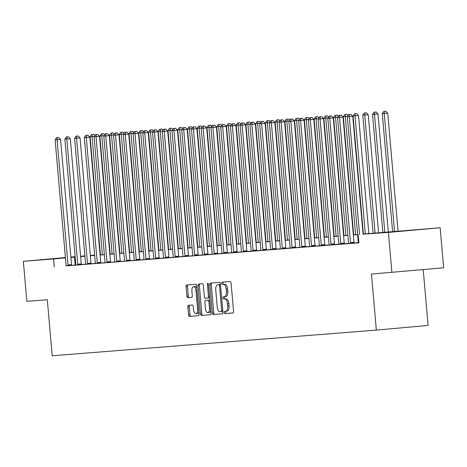 <?xml version="1.0" encoding="UTF-8"?>
<svg xmlns="http://www.w3.org/2000/svg" width="467" height="467" viewBox="0 0 467 467"><rect width="100%" height="100%" fill="white"/><g stroke="black" fill="none" stroke-linecap="round" stroke-linejoin="round"><path stroke-width="0.7" d="M224.172 312.534A1.103 0.537 -95.1 0 0 224.802 313.591L232.928 312.948A1.576 0.765 -95.1 0 0 232.934 312.948A1.576 0.765 -95.1 0 0 233.558 311.314L231.083 283.031A1.576 0.765 -95.1 0 0 230.178 281.519L222.053 282.161A1.103 0.537 -95.1 0 0 221.615 283.306A1.103 0.537 -95.1 0 0 222.245 284.362L223.296 284.28A5.049 2.458 -95.1 0 1 226.186 289.114L226.39 291.472A5.049 2.458 -95.1 0 1 224.399 296.691L223.331 296.779A1.103 0.537 -95.1 0 0 222.893 297.917A1.103 0.537 -95.1 0 0 223.524 298.973L224.574 298.892A5.049 2.458 -95.1 0 1 227.464 303.725L227.668 306.083A5.049 2.458 -95.1 0 1 225.678 311.308A5.049 2.458 -95.1 0 0 225.678 311.308L224.609 311.39A1.103 0.537 -95.1 0 0 224.172 312.534M225.935 311.285A1.103 0.537 -95.1 0 0 225.573 312.405A1.103 0.537 -95.1 0 0 226.203 313.462L233.033 312.925M223.366 282.056A1.103 0.537 -95.1 0 0 223.016 283.177A1.103 0.537 -95.1 0 0 223.646 284.234L223.296 284.28M224.65 296.668A1.103 0.537 -95.1 0 0 224.294 297.794A1.103 0.537 -95.1 0 0 224.925 298.851L224.574 298.892M70.867 257.171L72.035 257.089L70.867 257.218M65.427 257.72L47.062 259.278L65.421 257.621M414.859 229.922L391.463 231.994L414.859 229.922M188.481 305.313A1.576 0.765 -95.1 0 0 188.475 305.313A1.576 0.765 -95.1 0 0 187.851 306.942L188.545 314.881A1.576 0.765 -95.1 0 0 189.45 316.392L198.475 315.674A1.576 0.765 -95.1 0 0 198.481 315.674A1.576 0.765 -95.1 0 0 199.1 314.046L196.63 285.757A1.576 0.765 -95.1 0 0 195.726 284.245L186.701 284.963A1.576 0.765 -95.1 0 0 186.695 284.963A1.576 0.765 -95.1 0 0 186.07 286.592L186.911 296.177A1.576 0.765 -95.1 0 0 187.816 297.689L191.674 297.386A1.576 0.765 -95.1 0 0 191.68 297.386A1.576 0.765 -95.1 0 0 192.305 295.751L191.89 290.999A4.221 2.055 -95.1 0 1 193.554 286.633A4.221 2.055 -95.1 0 1 195.982 290.672L197.611 309.294A4.221 2.055 -95.1 0 1 195.942 313.661A4.221 2.055 -95.1 0 1 193.519 309.621L193.245 306.515A1.576 0.765 -95.1 0 0 192.346 305.004L188.481 305.313M224.388 296.691A5.049 2.458 -95.1 0 0 224.399 296.691L225.794 296.568A5.049 2.458 -95.1 0 0 225.794 296.568A5.049 2.458 -95.1 0 0 227.791 291.344L226.39 291.472M363.069 234.09L440.147 227.756L443.65 267.778L371.446 274.059L376.349 330.093L52.211 355.772L47.307 299.738L26.852 301.355L23.35 261.333L65.415 257.545M391.901 272.442L388.398 232.414L363.075 234.195M66.057 265.881L358.907 242.811L358.207 234.808M54.242 266.943L53.542 258.94L23.35 261.333M212.333 312.995A1.576 0.765 -95.1 0 0 213.238 314.507L222.263 313.795A1.576 0.765 -95.1 0 0 222.263 313.789A1.576 0.765 -95.1 0 0 222.887 312.16L220.412 283.872A1.576 0.765 -95.1 0 0 219.513 282.36L210.489 283.078A1.576 0.765 -95.1 0 0 210.483 283.078A1.576 0.765 -95.1 0 0 209.858 284.712L212.333 312.995L213.734 312.872A1.576 0.765 -95.1 0 0 214.633 314.379L222.368 313.766M210.366 314.735L201.341 315.447A1.576 0.765 -95.1 0 1 200.442 313.941L197.967 285.652A1.576 0.765 -95.1 0 1 198.592 284.018L202.456 283.714A1.576 0.765 -95.1 0 1 203.361 285.226L204.359 296.697A1.576 0.765 -95.1 0 0 205.264 298.209L207.827 298.004A1.576 0.765 -95.1 0 0 207.833 298.004A1.576 0.765 -95.1 0 0 208.451 296.37L207.406 284.426A1.103 0.537 -95.1 0 1 207.844 283.288A1.103 0.537 -95.1 0 1 208.48 284.345L210.996 313.1A1.576 0.765 -95.1 0 1 210.372 314.735L210.366 314.735A1.576 0.765 -95.1 0 0 210.372 314.735M358.265 242.636L354.109 242.963M348.522 243.406L344.372 243.739M338.785 244.177L334.629 244.51M329.042 244.953L324.892 245.28M319.305 245.724L315.149 246.051M309.563 246.494L305.412 246.821M299.826 247.265L295.669 247.592M290.083 248.035L285.932 248.368M280.346 248.806L276.19 249.139M270.603 249.582L266.453 249.909M260.866 250.353L256.71 250.68M251.123 251.123L246.973 251.45M241.386 251.894L237.23 252.221M231.644 252.665L227.493 252.997M221.907 253.435L217.75 253.768M212.164 254.206L208.013 254.538M202.427 254.982L198.271 255.309M192.684 255.753L188.534 256.079M182.947 256.523L178.791 256.85M173.204 257.294L169.054 257.626M163.468 258.064L159.311 258.397M153.725 258.835L149.574 259.167M143.988 259.611L139.831 259.938M134.245 260.382L130.095 260.709M124.508 261.152L120.352 261.479M114.765 261.923L110.615 262.256M105.028 262.693L100.872 263.026M95.286 263.464L91.135 263.797M85.549 264.24L81.392 264.567M75.806 265.011L71.667 265.379M363.092 234.37L352.766 116.318L347.32 116.785L358.271 241.982A1.605 0.782 -95.1 0 1 358.271 242.589L356.981 242.893L358.901 242.741M348.51 243.552L354.144 243.079M330.07 116.05L331.471 115.921L329.293 116.108L330.07 116.05L329.79 118.174L327.84 118.332L338.791 243.529A1.605 0.782 -95.1 0 1 338.791 244.13L344.348 243.651A1.605 0.782 -95.1 0 1 344.237 243.056L333.286 117.859L329.79 118.174L340.741 243.371A1.605 0.782 -95.1 0 0 340.852 243.967L340.91 244.165M329.031 245.093L334.664 244.62M310.59 117.591L311.991 117.462L309.814 117.649L310.59 117.591L310.31 119.721L308.36 119.873L319.311 245.07A1.605 0.782 -95.1 0 1 319.311 245.671L324.869 245.193A1.605 0.782 -95.1 0 1 324.758 244.603L313.806 119.406L310.31 119.721L321.261 244.918A1.605 0.782 -95.1 0 0 321.372 245.508L321.43 245.706M309.551 246.634L315.126 245.969A1.605 0.782 -95.1 0 1 315.021 245.373L304.064 120.177L300.567 120.492L311.524 245.689A1.605 0.782 -95.1 0 0 311.629 246.278L311.687 246.483M299.808 247.405L305.441 246.938M281.373 119.902L282.768 119.78L280.591 119.966L281.373 119.902L281.087 122.033L279.143 122.191L290.095 247.387A1.605 0.782 -95.1 0 1 290.089 247.989L295.646 247.51A1.605 0.782 -95.1 0 1 295.541 246.915L284.584 121.718L281.087 122.033L292.044 247.23A1.605 0.782 -95.1 0 0 292.149 247.825L292.208 248.024M280.328 248.952L285.962 248.479M261.894 121.449L263.289 121.321L261.111 121.508L261.894 121.449L261.608 123.58L259.664 123.732L270.615 248.929A1.605 0.782 -95.1 0 1 270.609 249.53L276.166 249.051A1.605 0.782 -95.1 0 1 276.061 248.462L265.104 123.265L261.608 123.58L272.565 248.771A1.605 0.782 -95.1 0 0 272.67 249.366L272.728 249.565M260.849 250.493L266.482 250.026M242.414 122.99L243.809 122.862L241.632 123.055L242.414 122.99L242.128 125.121L253.085 250.318L256.581 250.003L245.624 124.806L240.184 125.273L251.135 250.47A1.605 0.782 -95.1 0 1 251.129 251.071L256.745 250.797M241.369 252.034L246.95 251.369A1.605 0.782 -95.1 0 1 246.839 250.773L235.888 125.576L232.391 125.892L243.342 251.088A1.605 0.782 -95.1 0 0 243.453 251.684L243.511 251.882M222.934 124.531L224.329 124.409L222.152 124.596L222.934 124.531L222.648 126.662L233.605 251.859L237.102 251.544L226.145 126.347L220.704 126.82L231.655 252.017A1.605 0.782 -95.1 0 1 231.65 252.618L237.265 252.338M213.191 125.308L214.592 125.179L212.415 125.366L213.191 125.308L212.911 127.433L210.961 127.59L221.913 252.787A1.605 0.782 -95.1 0 1 221.913 253.388L227.47 252.91A1.605 0.782 -95.1 0 1 227.359 252.314L216.408 127.117L212.911 127.433L223.862 252.629A1.605 0.782 -95.1 0 0 223.973 253.225L224.032 253.423M212.152 254.352L217.785 253.879M193.712 126.849L195.113 126.72L192.935 126.907L193.712 126.849L193.431 128.98L191.482 129.131L202.433 254.328A1.605 0.782 -95.1 0 1 202.433 254.929L207.99 254.451A1.605 0.782 -95.1 0 1 207.879 253.861L196.928 128.664L193.431 128.98L204.383 254.176A1.605 0.782 -95.1 0 0 204.493 254.766L204.552 254.964M192.673 255.893L198.306 255.426M174.232 128.39L175.633 128.267L173.455 128.454L174.232 128.39L173.952 130.521L184.903 255.718L188.399 255.402L177.448 130.205L172.002 130.672L182.953 255.869A1.605 0.782 -95.1 0 1 182.953 256.476L188.563 256.196M173.193 257.44L178.768 256.768A1.605 0.782 -95.1 0 1 178.663 256.173L167.706 130.976L164.209 131.291L175.166 256.488A1.605 0.782 -95.1 0 0 175.271 257.083L175.329 257.282M154.752 129.937L156.153 129.808L153.976 129.995L154.752 129.937L154.472 132.062L165.423 257.259L168.92 256.943L157.969 131.747L152.522 132.219L163.473 257.416A1.605 0.782 -95.1 0 1 163.473 258.017L169.083 257.737M145.015 130.707L146.41 130.579L144.233 130.766L145.015 130.707L144.729 132.838L155.686 258.029L159.183 257.72L148.226 132.523L142.779 132.99L153.736 258.187A1.605 0.782 -95.1 0 1 153.731 258.788L159.346 258.508M143.97 259.751L149.603 259.284M125.535 132.249L126.931 132.12L124.753 132.313L125.535 132.249L125.249 134.379L123.3 134.531L134.257 259.728A1.605 0.782 -95.1 0 1 134.251 260.329L139.808 259.85A1.605 0.782 -95.1 0 1 139.703 259.261L128.746 134.064L125.249 134.379L136.206 259.576A1.605 0.782 -95.1 0 0 136.311 260.166L136.37 260.37M124.491 261.292L130.124 260.825M114.754 262.069L120.328 261.397A1.605 0.782 -95.1 0 1 120.223 260.802L109.266 135.605L105.77 135.92L116.727 261.117A1.605 0.782 -95.1 0 0 116.832 261.713L116.89 261.911M105.011 262.839L110.591 262.168A1.605 0.782 -95.1 0 1 110.481 261.573L99.529 136.376L96.033 136.691L106.984 261.888A1.605 0.782 -95.1 0 0 107.095 262.483L107.153 262.682M86.576 135.337L87.971 135.208L85.794 135.395L86.576 135.337L86.29 137.461L97.247 262.658L100.744 262.349L89.787 137.152L84.34 137.619L95.297 262.816A1.605 0.782 -95.1 0 1 95.291 263.417L100.907 263.137M76.833 136.107L78.234 135.979L76.057 136.166L76.833 136.107L76.553 138.238L87.504 263.435L91.001 263.119L80.05 137.923L74.603 138.39L85.554 263.586A1.605 0.782 -95.1 0 1 85.554 264.188L91.164 263.913M75.794 265.151L81.427 264.684M57.353 137.648L58.754 137.526L56.577 137.712L57.353 137.648L57.073 139.779L55.124 139.931L66.075 265.128A1.605 0.782 -95.1 0 1 66.075 265.735L71.632 265.256A1.605 0.782 -95.1 0 1 71.521 264.661L60.57 139.464L57.073 139.779L68.024 264.976A1.605 0.782 -95.1 0 0 68.135 265.571L68.194 265.77M376.349 330.093L428.099 325.435L423.213 269.622M440.147 227.756L388.398 232.414M70.856 257.054L75.146 256.669M80.593 256.237L84.883 255.898M90.329 255.467L94.626 255.128M100.072 254.696L100.399 254.667M84.311 256.167L84.901 256.12L84.311 256.167M90.353 255.688L94.643 255.35M100.09 254.918L104.38 254.579M109.833 254.147L114.123 253.809M119.57 253.377L123.86 253.038M129.312 252.606L133.603 252.268M139.049 251.836L143.34 251.491M148.792 251.059L153.083 250.721M158.529 250.289L162.82 249.95M168.272 249.518L172.562 249.18M178.009 248.748L182.299 248.409M187.752 247.977L192.042 247.638M197.488 247.206L201.779 246.862M207.231 246.43L211.522 246.091M216.968 245.66L221.265 245.321M226.711 244.889L231.002 244.55M236.448 244.118L240.744 243.78M246.191 243.348L250.481 243.009M255.928 242.577L260.224 242.233M265.67 241.807L269.961 241.462M275.407 241.03L279.704 240.692M285.15 240.26L289.441 239.921M294.887 239.489L299.184 239.151M304.63 238.719L308.921 238.38M314.367 237.948L318.663 237.604M324.11 237.178L328.4 236.833M333.847 236.401L338.143 236.063M343.589 235.631L347.88 235.292M353.326 234.86L357.623 234.522M100.405 254.719L100.078 254.748M94.632 255.239L90.347 255.624M75.175 257.002L70.885 257.381M65.444 257.872L53.542 258.94M357.629 234.627L353.338 234.965M347.892 235.397L343.595 235.736M338.149 236.168L333.858 236.506M328.412 236.938L324.116 237.283M318.669 237.709L314.379 238.053M308.932 238.485L304.636 238.824M299.189 239.256L294.899 239.594M289.452 240.026L285.156 240.365M279.71 240.797L275.419 241.135M269.973 241.567L265.676 241.912M260.23 242.338L255.939 242.682M250.493 243.114L246.197 243.453M240.75 243.885L236.46 244.223M231.013 244.655L226.717 244.994M221.27 245.426L216.98 245.765M211.533 246.197L207.237 246.541M201.791 246.967L197.5 247.312M192.054 247.743L187.757 248.082M182.311 248.514L178.02 248.853M172.574 249.285L168.278 249.623M162.831 250.055L158.541 250.394M153.094 250.826L148.798 251.17M143.351 251.596L139.061 251.941M133.615 252.373L129.318 252.711M123.872 253.143L119.581 253.482M114.135 253.914L109.838 254.252M104.392 254.684L100.101 255.023M94.655 255.455L90.359 255.799M84.912 256.225L80.622 256.57M75.222 265.058L74.522 257.048M227.073 311.18L227.061 311.18A5.049 2.458 -95.1 0 0 227.073 311.18A5.049 2.458 -95.1 0 0 229.069 305.961L227.668 306.083M225.975 298.769A5.049 2.458 -95.1 0 1 228.865 303.603L229.069 305.961M224.697 284.152A5.049 2.458 -95.1 0 1 227.587 288.985L227.791 291.344M211.779 282.973A1.576 0.765 -95.1 0 0 211.259 284.584L213.734 312.872M222.631 311.53L221.23 311.658A1.103 0.537 -95.1 0 0 221.667 310.514L219.496 285.687A1.103 0.537 -95.1 0 0 218.865 284.631L217.756 284.718A5.049 2.458 -95.1 0 0 217.739 284.718A5.049 2.458 -95.1 0 0 215.748 289.937L217.231 306.912A5.049 2.458 -95.1 0 0 220.12 311.746L222.625 311.53A1.103 0.537 -95.1 0 0 222.631 311.53A1.103 0.537 -95.1 0 0 222.823 311.431M220.477 284.572A1.103 0.537 -95.1 0 0 220.261 284.502L218.865 284.631M219.128 284.596A5.049 2.458 -95.1 0 1 219.14 284.59A5.049 2.458 -95.1 0 0 219.14 284.59L220.261 284.502M210.471 314.711L201.341 315.447M199.888 283.918A1.576 0.765 -95.1 0 0 199.362 285.524L201.837 313.812A1.576 0.765 -95.1 0 0 202.742 315.324M209.228 297.876L207.833 298.004L209.228 297.876A1.576 0.765 -95.1 0 0 209.636 297.567M205.404 308.599A4.221 2.055 -95.1 0 0 207.827 312.639A4.221 2.055 -95.1 0 0 209.496 308.278L208.918 301.717A1.576 0.765 -95.1 0 0 208.019 300.205L205.457 300.409A1.576 0.765 -95.1 0 0 205.451 300.409A1.576 0.765 -95.1 0 0 204.832 302.038L205.404 308.599M207.827 312.639L209.228 312.516A4.221 2.055 -95.1 0 0 210.763 310.462M209.876 300.322A1.576 0.765 -95.1 0 0 209.42 300.077L208.019 300.205M206.852 300.281L206.858 300.281A1.576 0.765 -95.1 0 0 206.846 300.281A1.576 0.765 -95.1 0 0 206.852 300.281L209.42 300.077M195.942 313.661L197.343 313.538A4.221 2.055 -95.1 0 0 198.878 311.483M196.846 288.291A4.221 2.055 -95.1 0 0 194.955 286.51L193.554 286.633M187.997 284.858A1.576 0.765 -95.1 0 0 187.471 286.469L188.312 296.055A1.576 0.765 -95.1 0 0 189.211 297.567L191.779 297.362M189.777 305.208A1.576 0.765 -95.1 0 0 189.252 306.819L189.946 314.752A1.576 0.765 -95.1 0 0 190.851 316.264L198.58 315.651M398.059 231.218L387.727 113.172L382.286 113.639L392.613 231.708M394.562 231.533L384.23 113.487L384.516 111.356L385.911 111.228L384.516 111.356M382.286 113.639L383.734 111.415M385.911 111.228L387.727 113.172M349.549 114.503L350.951 114.38L348.773 114.567L349.549 114.503L349.269 116.633L359.596 234.685M352.766 116.318L350.951 114.38M348.773 114.567L347.32 116.785M388.328 232.087L377.99 113.942L372.543 114.409L382.876 232.519M384.826 232.368L374.493 114.257L374.773 112.127L376.174 111.998L374.773 112.127M372.543 114.409L373.997 112.191M376.174 111.998L377.99 113.942M378.585 232.858L368.247 114.713L362.806 115.18L373.139 233.29M375.089 233.138L364.75 115.028L365.036 112.897L366.432 112.775L365.036 112.897M362.806 115.18L364.254 112.961M366.432 112.775L368.247 114.713M368.848 233.628L358.51 115.483L353.064 115.956L363.396 234.06M365.346 233.909L355.013 115.798L355.294 113.668L356.695 113.545L355.294 113.668M353.064 115.956L354.517 113.732M356.695 113.545L358.51 115.483M350.483 242.601L353.98 242.285L343.023 117.089L339.527 117.404L350.483 242.601A1.605 0.782 -95.1 0 0 350.589 243.196L350.647 243.395M339.813 115.273L341.208 115.151L339.03 115.337L339.813 115.273L339.527 117.404L337.583 117.561L348.534 242.758A1.605 0.782 -95.1 0 1 348.528 243.36L348.505 243.564M353.98 242.285A1.605 0.782 -95.1 0 0 354.085 242.881L354.149 243.091M343.023 117.089L341.208 115.151M339.03 115.337L337.583 117.561M333.286 117.859L331.471 115.921M329.293 116.108L327.84 118.332M331.004 244.142L334.5 243.832L323.543 118.636L320.047 118.951L331.004 244.142A1.605 0.782 -95.1 0 0 331.109 244.737L331.167 244.936M320.333 116.82L321.728 116.692L319.551 116.878L320.333 116.82L320.047 118.951L318.103 119.103L329.054 244.299A1.605 0.782 -95.1 0 1 329.048 244.901L329.025 245.105M334.5 243.832A1.605 0.782 -95.1 0 0 334.606 244.422L334.67 244.638M323.543 118.636L321.728 116.692M319.551 116.878L318.103 119.103M355.609 234.679L345.271 116.569L343.327 116.727L353.659 234.837M347.6 116.359L345.271 116.569L345.557 114.444L346.952 114.316L345.557 114.444M343.327 116.727L344.774 114.503M346.952 114.316L348.119 115.559M313.806 119.406L311.991 117.462M309.814 117.649L308.36 119.873M345.866 235.45L335.534 117.34L333.584 117.497L343.916 235.607M337.857 117.135L335.534 117.34L335.814 115.215L337.215 115.086L335.814 115.215M333.584 117.497L335.037 115.273M337.215 115.086L338.382 116.336M300.853 118.361L302.248 118.233L300.071 118.425L300.853 118.361L300.567 120.492L298.623 120.644L309.574 245.84A1.605 0.782 -95.1 0 1 309.568 246.442L309.545 246.652M304.064 120.177L302.248 118.233M300.071 118.425L298.623 120.644M336.129 236.22L325.791 118.116L323.847 118.268L334.179 236.378M328.12 117.906L325.791 118.116L326.077 115.985L327.472 115.857L326.077 115.985M323.847 118.268L325.295 116.044M327.472 115.857L328.64 117.106M301.781 246.459L305.278 246.144L294.327 120.947L290.83 121.262L301.781 246.459A1.605 0.782 -95.1 0 0 301.892 247.055L301.951 247.253M291.11 119.132L292.511 119.009L290.334 119.196L291.11 119.132L290.83 121.262L288.88 121.414L299.832 246.611A1.605 0.782 -95.1 0 1 299.832 247.218L299.808 247.422M305.278 246.144A1.605 0.782 -95.1 0 0 305.389 246.739L305.447 246.95M294.327 120.947L292.511 119.009M290.334 119.196L288.88 121.414M326.386 236.997L316.054 118.887L314.104 119.038L324.437 237.148M318.377 118.676L316.054 118.887L316.334 116.756L317.735 116.627L316.334 116.756M314.104 119.038L315.558 116.82M317.735 116.627L318.903 117.877M284.584 121.718L282.768 119.78M280.591 119.966L279.143 122.191M316.649 237.767L306.311 119.657L304.367 119.809L314.7 237.919M308.64 119.447L306.311 119.657L306.597 117.526L307.992 117.404L306.597 117.526M304.367 119.809L305.815 117.591M307.992 117.404L309.16 118.647M282.302 248L285.798 247.685L274.847 122.488L271.35 122.803L282.302 248A1.605 0.782 -95.1 0 0 282.412 248.596L282.471 248.794M271.631 120.679L273.032 120.55L270.854 120.737L271.631 120.679L271.35 122.803L269.401 122.961L280.352 248.158A1.605 0.782 -95.1 0 1 280.352 248.759L280.328 248.964M285.798 247.685A1.605 0.782 -95.1 0 0 285.909 248.281L285.967 248.497M274.847 122.488L273.032 120.55M270.854 120.737L269.401 122.961M306.907 238.538L296.574 120.428L294.624 120.585L304.957 238.69M298.898 120.217L296.574 120.428L296.854 118.297L298.255 118.174L296.854 118.297M294.624 120.585L296.078 118.361M298.255 118.174L299.423 119.418M265.104 123.265L263.289 121.321M261.111 121.508L259.664 123.732M297.17 239.308L286.831 121.198L284.888 121.356L295.22 239.466M289.161 120.988L286.831 121.198L287.117 119.067L288.513 118.945L287.117 119.067M284.888 121.356L286.335 119.132M288.513 118.945L289.68 120.188M262.822 249.547L266.318 249.232L255.367 124.035L251.871 124.35L262.822 249.547A1.605 0.782 -95.1 0 0 262.933 250.137L262.991 250.335M252.151 122.22L253.552 122.091L251.374 122.278L252.151 122.22L251.871 124.35L249.921 124.502L260.872 249.699A1.605 0.782 -95.1 0 1 260.872 250.3L260.849 250.51M266.318 249.232A1.605 0.782 -95.1 0 0 266.429 249.822L266.488 250.038M255.367 124.035L253.552 122.091M251.374 122.278L249.921 124.502M287.427 240.079L277.094 121.969L275.145 122.126L285.477 240.236M279.418 121.764L277.094 121.969L277.375 119.844L278.776 119.715L277.375 119.844M275.145 122.126L276.598 119.902M278.776 119.715L279.943 120.965M253.085 250.318A1.605 0.782 -95.1 0 0 253.19 250.907L253.248 251.112M256.581 250.003A1.605 0.782 -95.1 0 0 256.687 250.598L256.751 250.808M245.624 124.806L243.809 122.862M241.632 123.055L240.184 125.273M277.69 240.849L267.352 122.745L265.408 122.897L275.74 241.007M269.681 122.535L267.352 122.745L267.638 120.614L269.033 120.486L267.638 120.614M265.408 122.897L266.855 120.673M269.033 120.486L270.2 121.735M232.671 123.761L234.072 123.638L231.895 123.825L232.671 123.761L232.391 125.892L230.441 126.043L241.392 251.24A1.605 0.782 -95.1 0 1 241.392 251.847L241.369 252.052M235.888 125.576L234.072 123.638M231.895 123.825L230.441 126.043M267.947 241.626L257.615 123.516L255.665 123.667L265.997 241.778M259.938 123.306L257.615 123.516L257.895 121.385L259.296 121.257L257.895 121.385M255.665 123.667L257.119 121.449M259.296 121.257L260.463 122.506M233.605 251.859A1.605 0.782 -95.1 0 0 233.71 252.454L233.769 252.653M237.102 251.544A1.605 0.782 -95.1 0 0 237.207 252.139L237.271 252.349M226.145 126.347L224.329 124.409M222.152 124.596L220.704 126.82M258.21 242.396L247.872 124.286L245.928 124.438L256.26 242.548M250.201 124.076L247.872 124.286L248.158 122.156L249.553 122.033L248.158 122.156M245.928 124.438L247.376 122.22M249.553 122.033L250.721 123.276M216.408 127.117L214.592 125.179M212.415 125.366L210.961 127.59M248.467 243.167L238.135 125.057L236.185 125.214L246.518 243.319M240.458 124.847L238.135 125.057L238.415 122.926L239.816 122.803L238.415 122.926M236.185 125.214L237.639 122.99M239.816 122.803L240.984 124.047M214.125 253.4L217.622 253.091L206.665 127.894L203.168 128.209L214.125 253.4A1.605 0.782 -95.1 0 0 214.23 253.995L214.289 254.194M203.454 126.078L204.85 125.95L202.672 126.137L203.454 126.078L203.168 128.209L201.224 128.361L212.176 253.558A1.605 0.782 -95.1 0 1 212.17 254.159L212.146 254.363M217.622 253.091A1.605 0.782 -95.1 0 0 217.727 253.68L217.791 253.896M206.665 127.894L204.85 125.95M202.672 126.137L201.224 128.361M238.73 243.937L228.392 125.827L226.448 125.985L236.781 244.095M230.721 125.617L228.392 125.827L228.678 123.697L230.073 123.574L228.678 123.697M226.448 125.985L227.896 123.761M230.073 123.574L231.241 124.817M196.928 128.664L195.113 126.72M192.935 126.907L191.482 129.131M228.988 244.708L218.655 126.598L216.706 126.755L227.038 244.866M220.979 126.394L218.655 126.598L218.935 124.473L220.336 124.345L218.935 124.473M216.706 126.755L218.159 124.531M220.336 124.345L221.504 125.594M194.646 254.947L198.142 254.632L187.185 129.435L183.689 129.75L194.646 254.947A1.605 0.782 -95.1 0 0 194.751 255.537L194.809 255.741M183.975 127.619L185.37 127.491L183.192 127.684L183.975 127.619L183.689 129.75L181.745 129.902L192.696 255.099A1.605 0.782 -95.1 0 1 192.69 255.7L192.667 255.91M198.142 254.632A1.605 0.782 -95.1 0 0 198.247 255.221L198.312 255.437M187.185 129.435L185.37 127.491M183.192 127.684L181.745 129.902M219.251 245.479L208.912 127.374L206.969 127.526L217.301 245.636M211.242 127.164L208.912 127.374L209.198 125.244L210.594 125.115L209.198 125.244M206.969 127.526L208.416 125.302M210.594 125.115L211.761 126.364M184.903 255.718A1.605 0.782 -95.1 0 0 185.014 256.313L185.072 256.511M188.399 255.402A1.605 0.782 -95.1 0 0 188.51 255.998L188.569 256.208M177.448 130.205L175.633 128.267M173.455 128.454L172.002 130.672M209.508 246.255L199.175 128.145L197.226 128.297L207.558 246.407M201.499 127.935L199.175 128.145L199.456 126.014L200.857 125.886L199.456 126.014M197.226 128.297L198.679 126.078M200.857 125.886L202.024 127.135M164.495 129.161L165.89 129.038L163.713 129.225L164.495 129.161L164.209 131.291L162.259 131.449L173.216 256.646A1.605 0.782 -95.1 0 1 173.21 257.247L173.187 257.451M167.706 130.976L165.89 129.038M163.713 129.225L162.259 131.449M199.771 247.025L189.433 128.915L187.489 129.067L197.821 247.177M191.762 128.705L189.433 128.915L189.719 126.785L191.114 126.662L189.719 126.785M187.489 129.067L188.937 126.849M191.114 126.662L192.281 127.905M165.423 257.259A1.605 0.782 -95.1 0 0 165.534 257.854L165.592 258.053M168.92 256.943A1.605 0.782 -95.1 0 0 169.031 257.539L169.089 257.749M157.969 131.747L156.153 129.808M153.976 129.995L152.522 132.219M190.028 247.796L179.696 129.686L177.746 129.844L188.078 247.948M182.019 129.476L179.696 129.686L179.976 127.555L181.377 127.433L179.976 127.555M177.746 129.844L179.2 127.619M181.377 127.433L182.544 128.676M155.686 258.029A1.605 0.782 -95.1 0 0 155.791 258.625L155.85 258.823M159.183 257.72A1.605 0.782 -95.1 0 0 159.288 258.309L159.352 258.525M148.226 132.523L146.41 130.579M144.233 130.766L142.779 132.99M180.291 248.567L169.953 130.456L168.009 130.614L178.341 248.724M172.282 130.246L169.953 130.456L170.239 128.326L171.634 128.203L170.239 128.326M168.009 130.614L169.457 128.39M171.634 128.203L172.802 129.447M145.943 258.806L149.44 258.49L138.489 133.293L134.992 133.609L145.943 258.806A1.605 0.782 -95.1 0 0 146.054 259.395L146.113 259.594M135.272 131.478L136.673 131.35L134.496 131.536L135.272 131.478L134.992 133.609L133.042 133.76L143.994 258.957A1.605 0.782 -95.1 0 1 143.994 259.559L143.97 259.769M149.44 258.49A1.605 0.782 -95.1 0 0 149.551 259.08L149.609 259.296M138.489 133.293L136.673 131.35M134.496 131.536L133.042 133.76M170.548 249.337L160.216 131.227L158.266 131.385L168.599 249.495M162.539 131.023L160.216 131.227L160.496 129.102L161.897 128.974L160.496 129.102M158.266 131.385L159.72 129.161M161.897 128.974L163.065 130.223M128.746 134.064L126.931 132.12M124.753 132.313L123.3 134.531M160.811 250.108L150.473 132.003L148.529 132.155L158.862 250.265M152.802 131.793L150.473 132.003L150.759 129.873L152.154 129.744L150.759 129.873M148.529 132.155L149.977 129.931M152.154 129.744L153.322 130.994M126.464 260.347L129.96 260.031L119.009 134.835L115.512 135.15L126.464 260.347A1.605 0.782 -95.1 0 0 126.575 260.942L126.633 261.141M115.793 133.019L117.194 132.897L115.016 133.083L115.793 133.019L115.512 135.15L113.563 135.302L124.514 260.498A1.605 0.782 -95.1 0 1 124.514 261.106L124.491 261.31M129.96 260.031A1.605 0.782 -95.1 0 0 130.071 260.627L130.13 260.837M119.009 134.835L117.194 132.897M115.016 133.083L113.563 135.302M151.069 250.884L140.736 132.774L138.787 132.926L149.119 251.036M143.06 132.564L140.736 132.774L141.016 130.643L142.417 130.515L141.016 130.643M138.787 132.926L140.24 130.707M142.417 130.515L143.585 131.764M106.056 133.79L107.451 133.667L105.273 133.854L106.056 133.79L105.77 135.92L103.82 136.078L114.777 261.275A1.605 0.782 -95.1 0 1 114.771 261.876L114.748 262.08M109.266 135.605L107.451 133.667M105.273 133.854L103.82 136.078M141.332 251.655L130.994 133.544L129.05 133.696L139.382 251.806M133.323 133.334L130.994 133.544L131.28 131.414L132.675 131.291L131.28 131.414M129.05 133.696L130.497 131.478M132.675 131.291L133.842 132.535M96.313 134.566L97.714 134.438L95.537 134.624L96.313 134.566L96.033 136.691L94.083 136.849L105.034 262.045A1.605 0.782 -95.1 0 1 105.034 262.647L105.011 262.851M99.529 136.376L97.714 134.438M95.537 134.624L94.083 136.849M131.589 252.425L121.257 134.315L119.307 134.473L129.639 252.577M123.58 134.105L121.257 134.315L121.537 132.184L122.938 132.062L121.537 132.184M119.307 134.473L120.76 132.249M122.938 132.062L124.105 133.305M97.247 262.658A1.605 0.782 -95.1 0 0 97.352 263.254L97.41 263.452M100.744 262.349A1.605 0.782 -95.1 0 0 100.849 262.939L100.913 263.154M89.787 137.152L87.971 135.208M85.794 135.395L84.34 137.619M121.852 253.196L111.514 135.086L109.57 135.243L119.902 253.347M113.843 134.875L111.514 135.086L111.8 132.955L113.195 132.832L111.8 132.955M109.57 135.243L111.018 133.019M113.195 132.832L114.362 134.076M87.504 263.435A1.605 0.782 -95.1 0 0 87.615 264.024L87.673 264.223M91.001 263.119A1.605 0.782 -95.1 0 0 91.112 263.709L91.17 263.925M80.05 137.923L78.234 135.979M76.057 136.166L74.603 138.39M112.109 253.966L101.777 135.856L99.827 136.014L110.159 254.124M104.1 135.652L101.777 135.856L102.057 133.731L103.458 133.603L102.057 133.731M99.827 136.014L101.281 133.79M103.458 133.603L104.626 134.852M77.767 264.205L81.264 263.89L70.307 138.693L66.81 139.008L77.767 264.205A1.605 0.782 -95.1 0 0 77.872 264.795L77.931 264.999M67.096 136.878L68.491 136.749L66.314 136.942L67.096 136.878L66.81 139.008L64.86 139.16L75.817 264.357A1.605 0.782 -95.1 0 1 75.812 264.958L75.788 265.168M81.264 263.89A1.605 0.782 -95.1 0 0 81.369 264.48L81.433 264.696M70.307 138.693L68.491 136.749M66.314 136.942L64.86 139.16M102.372 254.737L92.034 136.633L90.09 136.784L100.423 254.894M94.363 136.422L92.034 136.633L92.32 134.502L93.715 134.373L92.32 134.502M90.09 136.784L91.538 134.56M93.715 134.373L94.883 135.623M60.57 139.464L58.754 137.526M56.577 137.712L55.124 139.931M226.203 313.462L224.802 313.591M223.646 284.234L222.245 284.362M224.925 298.851L223.524 298.973M228.865 303.603L227.464 303.725M225.783 296.568L224.411 296.691M227.587 288.985L226.186 289.114M211.259 284.584L209.858 284.712M214.633 314.379L213.238 314.507M222.736 310.421L221.667 310.514M220.564 285.588L219.496 285.687M201.837 313.812L200.442 313.941M199.362 285.524L197.967 285.652M209.525 296.276L208.451 296.37M208.48 284.333L207.406 284.426M210.564 308.179L209.496 308.278M209.992 301.618L208.918 301.717M198.679 309.201L197.611 309.294M197.051 290.579L195.982 290.672M189.211 297.567L187.816 297.689M188.312 296.055L186.911 296.177M187.471 286.469L186.07 286.592M190.851 316.264L189.45 316.392M189.946 314.752L188.545 314.881M189.252 306.819L187.851 306.942M350.589 243.196L354.085 242.881M340.741 243.371L344.237 243.056M340.852 243.967L344.348 243.651M331.109 244.737L334.606 244.422M321.261 244.918L324.758 244.603M321.372 245.508L324.869 245.193M311.524 245.689L315.021 245.373M311.629 246.278L315.126 245.969M301.892 247.055L305.389 246.739M292.044 247.23L295.541 246.915M292.149 247.825L295.646 247.51M282.412 248.596L285.909 248.281M272.565 248.771L276.061 248.462M272.67 249.366L276.166 249.051M262.933 250.137L266.429 249.822M253.19 250.907L256.687 250.598M243.342 251.088L246.839 250.773M243.453 251.684L246.95 251.369M233.71 252.454L237.207 252.139M223.862 252.629L227.359 252.314M223.973 253.225L227.47 252.91M214.23 253.995L217.727 253.68M204.383 254.176L207.879 253.861M204.493 254.766L207.99 254.451M194.751 255.537L198.247 255.221M185.014 256.313L188.51 255.998M175.166 256.488L178.663 256.173M175.271 257.083L178.768 256.768M165.534 257.854L169.031 257.539M155.791 258.625L159.288 258.309M146.054 259.395L149.551 259.08M136.206 259.576L139.703 259.261M136.311 260.166L139.808 259.85M126.575 260.942L130.071 260.627M116.727 261.117L120.223 260.802M116.832 261.713L120.328 261.397M106.984 261.888L110.481 261.573M107.095 262.483L110.591 262.168M97.352 263.254L100.849 262.939M87.615 264.024L91.112 263.709M77.872 264.795L81.369 264.48M68.024 264.976L71.521 264.661M68.135 265.571L71.632 265.256"/></g></svg>
